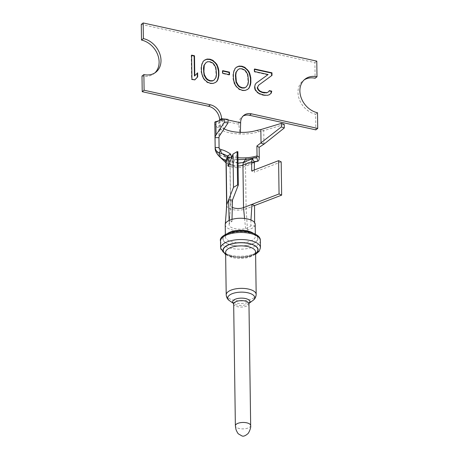 <?xml version="1.0" encoding="UTF-8"?>
<svg xmlns="http://www.w3.org/2000/svg" width="459" height="459" viewBox="0 0 459 459"><rect width="100%" height="100%" fill="white"/><g stroke="black" fill="none" stroke-linecap="round" stroke-linejoin="round"><path stroke-width="0.34" stroke-dasharray="2.29 1.72" d="M225.226 224.749L225.249 225.065A14.986 6.294 179.2 0 0 232.977 230.131A14.986 6.294 179.2 0 0 247.487 229.953C251.09 229.052 253.471 227.756 254.642 226.063L250.884 225.673C250.012 226.907 248.244 227.871 245.594 228.559C238.892 230.343 229.248 228.221 229.144 224.944L229.127 224.703C229.19 219.872 229.391 219.7 229.907 215.173L229.144 224.944C229.018 223.642 229.965 222.5 231.984 221.519L229.093 220.446M255.193 224.331A14.986 6.294 -0.8 0 1 254.642 226.063L254.607 222.626M254.297 170.008L254.326 172.188L251.733 170.989M281.189 161.855L254.326 172.188M250.953 220.027L250.884 225.673M244.567 218.467L245.594 228.559M231.99 219.368L231.984 221.519M232.466 200.09L230.642 204.783L229.907 215.173L230.538 205.322A7.803 3.276 179.2 0 1 230.642 204.783L230.045 162.291L231.927 157.46L232.053 166.663L237.877 151.699M228.203 166.445L232.053 166.663M256.271 157.563L252.071 158.378M238.037 163.306L229.328 160.753M237.992 159.68L229.592 158.292L223.711 155.234L229.322 160.748L229.087 159.302L230.045 162.291A7.803 3.276 179.2 0 0 229.942 162.83A7.803 3.276 179.2 0 0 238.078 166.003M221.123 149.617C220.796 151.022 221.324 152.56 222.718 154.235L223.711 155.234L222.718 154.235C224.669 155.245 226.792 156.932 229.087 159.302L230.475 153.96M231.893 156.961L231.709 157.443M215.156 148.177A28.097 11.802 179.2 0 0 217.979 153.186A28.097 11.802 179.2 0 0 246.368 159.428A28.097 11.802 179.2 0 0 259.266 157.248M214.801 122.633A28.097 11.802 179.2 0 0 220.831 129.805A28.097 11.802 179.2 0 0 239.971 134.011A28.097 11.802 179.2 0 0 258.91 131.75L263.747 130.631L260.85 129.564M240.378 132.376L239.971 134.011L238.755 124.217A12.485 9.891 -127.7 0 1 242.048 116.747A12.485 9.891 -127.7 0 1 243.046 116.087M215.862 121.417L219.62 121.813L218.719 122.083A24.195 10.161 179.2 0 0 218.702 122.576A24.195 10.161 179.2 0 0 223.894 128.75L220.831 129.805L219.62 120.006L238.755 124.217L240.636 122.76M305.115 79.097L303.233 80.555A19.823 15.704 -127.7 0 0 299.331 99.351A19.823 15.704 -127.7 0 0 315.614 114.216L315.832 129.868M303.233 80.555A19.823 15.704 -127.7 0 1 304.208 79.872M141.28 24.407L314.897 62.59L315.115 78.242M154.792 72.952A19.823 15.704 -127.7 0 1 153.885 73.721A19.823 15.704 -127.7 0 1 142.003 76.033M258.91 131.75L256.684 130.431M263.936 144.178L263.747 130.631L284.247 124.418M221.663 119.724L223.894 128.75A24.195 10.161 179.2 0 0 224.095 128.859M219.081 147.574A24.195 10.161 179.2 0 0 219.058 148.073A24.195 10.161 179.2 0 0 221.49 152.428A24.195 10.161 179.2 0 0 231.875 156.835M231.938 156.852A24.195 10.161 179.2 0 0 237.963 157.712M221.49 152.428L222.018 153.639C218.983 150.001 219.505 150.741 219.058 148.073L218.702 122.576M223.889 119.076L227.974 119.971M314.897 62.59L316.779 61.133M315.614 114.216L317.502 112.759M214.823 122.054L218.719 122.083M219.809 135.353L219.62 121.813L227.968 119.38M272.003 75.374L271.625 75.649M258.251 85.489L271.625 75.666M269.318 90.618L267.999 92.23M267.454 95.311L269.003 95.007M264.074 95.082L263.695 95.374L267.081 95.604M262.135 94.657L261.762 94.944L263.695 95.374M259.226 93.504L258.847 93.797L261.762 94.944M257.275 92.052L256.897 92.345L258.847 93.797M255.307 89.58L254.934 89.866L256.897 92.345M254.797 87.422L254.418 87.715L254.934 89.866M254.779 86.395L254.418 87.715M255.238 84.456L254.406 86.688M256.185 83.131L254.86 84.749M256.156 83.171L255.806 83.423M254.573 71.541L254.2 71.834L267.752 74.811M254.538 68.976L254.16 69.269L254.2 71.834M254.544 69.355L254.16 69.269M236.345 67.353L234.847 68.598L233.906 70.434L232.994 74.318L233.057 78.931L234.084 83.24L235.083 85.506L238.996 89.43L241.91 90.578L244.808 90.71L247.516 89.442M237.756 69.751L239.196 69.045L241.612 69.062L244.039 70.107L245.502 71.449L247.481 74.949L248.061 81.719L247.619 84.685L245.726 87.336M222.713 71.036L222.328 70.95L222.363 73.515L229.144 75.006L229.139 74.628M204.387 60.324L202.889 61.569L201.949 63.405L201.042 67.289L201.105 71.902L203.125 78.478L207.043 82.402L209.958 83.555L212.856 83.681L215.564 82.413M205.804 62.722L207.238 62.017L209.654 62.034L212.081 63.078L213.55 64.426L215.529 67.926L216.109 74.691L215.667 77.657L213.774 80.308M191.604 55.51L191.219 55.43L191.558 79.505L194.461 80.147L194.759 79.837M197.261 73.193L194.404 76.045M247.585 89.413L247.206 89.7M245.186 90.417L244.808 90.71M242.289 90.291L241.91 90.578M239.374 89.138L238.996 89.43M236.93 87.067L236.557 87.359M235.456 85.213L235.083 85.506M234.463 82.947L234.084 83.24M233.958 81.306L233.579 81.599M233.436 78.638L233.057 78.931M233.373 74.025L232.994 74.318M233.82 71.57L233.442 71.862M234.285 70.141L233.906 70.434M235.22 68.305L234.847 68.598M236.655 67.089L236.276 67.381M248.439 81.427L248.061 81.719M247.998 84.393L247.619 84.685M248.388 77.841L248.009 78.133M247.86 74.662L247.481 74.949M245.881 71.162L245.502 71.449M244.412 69.814L244.039 70.107M241.985 68.77L241.612 69.062M239.575 68.752L239.196 69.045M222.707 70.657L222.328 70.95M222.741 73.222L222.363 73.515M229.517 74.714L229.144 75.006M215.627 82.385L215.254 82.677M213.228 83.389L212.856 83.681M210.331 83.263L209.958 83.555M207.422 82.109L207.043 82.402M204.978 80.038L204.599 80.331M203.503 78.185L203.125 78.478M202.505 75.924L202.132 76.211M202 74.278L201.627 74.57M201.484 71.61L201.105 71.902M201.415 66.997L201.042 67.289M201.862 64.547L201.49 64.834M202.327 63.112L201.949 63.405M203.268 61.276L202.889 61.569M204.697 60.06L204.324 60.353M216.482 74.398L216.109 74.691M216.04 77.364L215.667 77.657M216.43 70.812L216.057 71.105M215.908 67.634L215.529 67.926M213.928 64.134L213.55 64.426M212.46 62.791L212.081 63.078M210.033 61.741L209.654 62.034M207.617 61.724L207.238 62.017M191.598 55.137L191.219 55.43M191.937 79.218L191.558 79.505M197.634 72.809L197.261 73.101M194.84 79.855L194.461 80.147M256.174 294.443A14.986 6.294 -0.8 0 1 233.958 300.249A14.986 6.294 179.2 0 1 226.207 294.862M233.367 257.751A14.986 6.294 179.2 0 0 255.577 251.951L255.164 252.857C255.078 253.282 253.861 254.062 251.509 255.181C248.153 256.805 239.145 257.872 232.736 256.34C222.885 253.087 226.757 252.771 225.708 252.748L225.61 252.37A14.986 6.294 179.2 0 0 233.367 257.751M225.633 253.896A17.327 7.275 179.2 0 0 232.202 256.501A17.327 7.275 179.2 0 0 255.6 253.477M255.6 253.666A17.562 7.373 -0.8 0 1 232.093 256.592A17.562 7.373 -0.8 0 1 225.633 254.085M229.666 300.811A13.46 5.651 179.2 0 0 234.738 302.814A13.46 5.651 -0.8 0 0 252.88 300.484M249.053 303.29A8.664 3.638 -0.8 0 1 248.784 303.502A8.664 3.638 -0.8 0 1 237.108 305A8.664 3.638 179.2 0 1 233.843 303.715L233.579 303.531M233.568 303.508A8.664 3.638 179.2 0 0 233.843 303.715L233.533 303.451M233.671 303.961A7.648 3.213 179.2 0 0 237.624 306.715A7.648 3.213 -0.8 0 0 248.962 303.749M250.666 425.568A7.648 3.213 -0.8 0 1 239.328 428.528A7.648 3.213 179.2 0 1 235.369 425.78M260.437 247.631A19.903 8.36 -0.8 0 1 230.934 255.342A19.903 8.36 -0.8 0 1 220.636 248.187M260.333 240.55A19.903 8.36 -0.8 0 1 230.831 248.256A19.903 8.36 -0.8 0 1 220.538 241.107M248.881 232.145A17.562 7.373 -0.8 0 1 255.783 242.082A17.562 7.373 -0.8 0 1 231.933 245.261A17.562 7.373 -0.8 0 1 225.03 235.318A17.562 7.373 -0.8 0 1 248.881 232.145M232.047 245.175A17.327 7.275 179.2 0 0 255.583 242.036A17.327 7.275 179.2 0 0 248.767 232.231A17.327 7.275 179.2 0 0 225.231 235.364A17.327 7.275 179.2 0 0 232.047 245.175M227.756 233.333A14.986 6.294 179.2 0 0 225.392 236.787A14.986 6.294 179.2 0 0 233.149 242.174A14.986 6.294 179.2 0 0 255.359 236.368A14.986 6.294 179.2 0 0 252.903 232.983M226.637 205.494A11.704 4.917 179.2 0 0 233.688 209.792A11.704 4.917 179.2 0 0 246.116 208.811L247.487 229.953M226.035 214.703L225.249 225.065M254.544 205.569L246.116 208.811L245.525 166.319A11.704 4.917 179.2 0 1 232.983 167.277A11.704 4.917 179.2 0 1 226.04 162.893M254.395 161.952L245.519 165.251L245.525 166.319L254.194 162.979M257.734 161.235L246.437 162.991L245.519 165.251L234.182 166.267L226.046 162.888M246.368 159.428L246.437 162.991L231.657 162.176L221.163 158.194M229.942 162.842L230.538 205.334A7.803 3.276 179.2 0 0 232.466 207.451M219.207 156.347L217.979 153.186M225.644 254.699L231.56 256.753L240.843 257.619L247.045 257.057L252.439 255.697L255.611 254.28M255.33 234.038L255.261 235.983C254.217 235.96 258.09 235.645 248.233 232.392C244.068 231.514 239.696 231.405 235.128 232.07C228.565 233.711 225.415 235.042 225.667 236.069L225.392 236.787L225.363 234.451M254.934 161.522L251.48 162.647L254.372 161.998M250.505 158.866L256.575 157.517M229.322 160.748L229.948 162.83M243.93 115.289L242.048 116.747M155.767 72.264L153.885 73.721"/><path stroke-width="0.69" d="M233.482 187.364L233.017 154.081L237.108 151.659L237.573 184.943L233.482 187.364L228.616 199.866L229.093 220.446A14.986 6.294 179.2 0 1 247.441 218.943A14.986 6.294 -0.8 0 1 255.193 224.331L255.33 234.038M229.093 220.446C226.356 221.8 225.076 223.344 225.249 225.065M254.297 170.008L254.395 161.952L254.934 161.522L257.734 161.235C258.704 161.075 259.215 159.743 259.266 157.248L257.04 155.928L256.902 146.014L281.401 126.896L284.299 127.958L263.936 144.178L261.039 143.11L260.85 129.564L281.35 123.356L281.401 126.896M254.194 162.979L251.607 161.786L252.375 158.774L253.592 157.856L256.271 157.563M254.395 161.952L252.375 158.774L243.304 162.429L242.931 165.12L251.607 161.786L251.733 170.989L278.596 160.656L279.061 193.945L251.951 204.375L250.953 220.027M254.607 222.626L254.544 205.569L281.654 195.138L281.189 161.855L278.596 160.656M254.544 205.569L251.951 204.375L243.522 207.617L244.567 218.467M226.637 205.494A11.704 4.917 179.2 0 1 226.637 205.385L226.035 214.703L226.792 204.559L226.195 162.067A11.704 4.917 179.2 0 0 226.04 162.888L226.637 205.385A11.704 4.917 179.2 0 0 226.637 205.385A11.704 4.917 179.2 0 1 226.792 204.559L228.616 199.866L232.466 200.09L231.99 219.368M237.573 184.943L238.341 184.988L232.466 200.09M238.341 184.988L237.877 151.699L237.108 151.659M226.046 162.888L225.759 160.902L227.526 156.043L228.077 157.236L228.203 166.445L233.017 154.081M231.927 157.46L230.475 153.96L227.526 156.043C225.558 154.958 222.781 153.863 219.19 152.761C216.768 151.854 215.432 150.116 215.179 147.551A28.097 11.802 179.2 0 0 215.156 148.125A28.097 11.802 179.2 0 0 215.156 148.131A28.097 11.802 179.2 0 0 215.156 148.177M252.071 158.378L245.766 159.307L237.992 159.68M238.037 163.306L243.304 162.429L245.766 159.307L245.932 157.804A24.195 10.161 179.2 0 0 257.04 155.928L256.776 157.454L257.734 161.235M281.654 195.138L279.061 193.945M230.475 153.96C226.866 151.579 223.751 150.127 221.123 149.617C219.649 149.06 218.966 148.377 219.081 147.58L218.937 137.66A24.195 10.161 179.2 0 1 219.809 135.353L228.014 122.92L227.968 119.38L224.21 118.979L224.256 122.524L216.051 134.957A28.097 11.802 179.2 0 0 215.042 137.637L215.179 147.551L219.081 147.58M259.266 157.248L259.128 147.333L263.936 144.178M224.21 118.979L214.823 122.054A28.097 11.802 179.2 0 0 214.801 122.633L215.156 148.131M219.626 120.315L219.62 120.006A12.485 9.891 52.3 0 0 208.524 106.27L210.406 104.813A12.485 9.891 52.3 0 1 221.502 118.548L223.889 119.076M243.046 116.087A12.485 9.891 -127.7 0 1 249.535 115.289L251.417 113.832A12.485 9.891 -127.7 0 0 243.93 115.289A12.485 9.891 -127.7 0 0 240.636 122.76L240.378 132.376A24.195 10.161 179.2 0 0 256.684 130.431L260.85 129.564M154.792 72.952A19.823 15.704 -127.7 0 0 157.517 54.242A19.823 15.704 -127.7 0 0 141.498 40.059L141.28 24.407L143.168 22.95L316.779 61.133L316.997 76.785A19.823 15.704 -127.7 0 0 305.115 79.097A19.823 15.704 -127.7 0 0 301.213 97.893A19.823 15.704 -127.7 0 0 317.502 112.759L317.72 128.411L315.832 129.868L249.535 115.289M304.208 79.872A19.823 15.704 -127.7 0 1 315.115 78.242L316.997 76.785M143.168 22.95L143.386 38.602A19.823 15.704 -127.7 0 1 159.669 53.468A19.823 15.704 -127.7 0 1 155.767 72.264A19.823 15.704 -127.7 0 1 143.885 74.576L142.003 76.033L142.221 91.685L208.524 106.27M284.299 127.958L284.247 124.418L281.35 123.356M259.128 147.333L256.902 146.014M224.095 128.859A24.195 10.161 179.2 0 0 240.378 132.376M237.963 157.712A24.195 10.161 179.2 0 0 245.932 157.804M227.974 119.971L240.636 122.76M221.663 119.724L221.502 118.548L219.62 120.006M143.885 74.576L144.103 90.228L210.406 104.813M317.72 128.411L251.417 113.832M272.003 75.374L271.969 72.809L254.538 68.976L254.573 71.541L268.131 74.519L256.185 83.131L255.238 84.456L254.779 86.395L255.307 89.58L257.275 92.052L259.226 93.504L264.074 95.082L267.454 95.311L269.376 94.715L271.286 93.091L271.739 91.152L269.318 90.618L268.372 91.938L266.937 92.643L262.582 92.202L260.155 91.157L258.692 89.809L257.7 88.059L257.688 87.038L258.624 85.202L272.003 75.374M250.866 82.471L250.803 77.858L249.776 73.549L248.778 71.288L244.859 67.358L241.95 66.211L239.053 66.085L236.655 67.089L235.22 68.305L233.82 71.57L233.373 74.025L233.436 78.638L233.958 81.306L235.456 85.213L236.93 87.067L239.374 89.138L242.289 90.291L245.186 90.417L247.585 89.413L249.013 88.191L250.419 84.926L250.866 82.471L250.488 82.763L250.425 78.15L249.398 73.842L248.399 71.581L246.931 69.722L244.486 67.651L241.572 66.503L238.674 66.377L236.345 67.353M222.707 70.657L222.741 73.222L229.517 74.714L229.483 72.149L222.707 70.657M218.909 75.442L218.845 70.835L218.329 68.167L216.826 64.26L212.907 60.336L209.998 59.182L207.101 59.056L204.697 60.06L203.268 61.276L201.862 64.547L201.415 66.997L201.484 71.61L202 74.278L203.503 78.185L204.978 80.038L207.422 82.109L210.331 83.263L213.228 83.389L215.627 82.385L217.061 81.168L218.002 79.327L218.909 75.442L218.536 75.735L218.473 71.122L217.446 66.813L216.447 64.553L214.973 62.694L212.528 60.622L209.62 59.475L206.722 59.349L204.387 60.324M191.598 55.137L191.937 79.218L194.84 79.855L197.691 76.905L197.634 72.809L194.782 75.758L194.501 55.774L191.598 55.137M248.439 81.427L247.998 84.393L246.104 87.044L244.664 87.749L242.249 87.726L239.822 86.682L238.353 85.34L236.374 81.84L235.8 75.069L236.242 72.103L238.135 69.458L239.575 68.752L241.985 68.77L244.412 69.814L245.881 71.162L247.86 74.662L248.439 81.427M216.482 74.398L216.04 77.364L214.146 80.015L212.712 80.721L210.297 80.698L207.87 79.654L206.401 78.311L204.421 74.811L203.894 71.633L204.284 65.075L206.177 62.43L207.617 61.724L210.033 61.741L212.46 62.791L213.928 64.134L215.908 67.634L216.482 74.398M142.221 91.685L144.103 90.228M141.498 40.059L143.386 38.602M224.256 122.524L228.014 122.92M215.042 137.637L218.937 137.66M271.625 75.649L271.59 73.101L254.544 69.355M271.969 72.809L271.59 73.101M258.624 85.202L257.688 87.038M257.7 88.059L257.321 88.352L257.31 87.33M258.692 89.809L258.314 90.102L257.321 88.352M260.155 91.157L259.783 91.444L258.314 90.102M262.582 92.202L262.209 92.488L259.783 91.444M264.522 92.626L264.143 92.919L262.209 92.488M266.937 92.643L264.143 92.919M268.372 91.938L266.559 92.936M271.739 91.152L271.367 91.439L269.089 90.939M271.286 93.091L270.908 93.384L271.367 91.439M269.324 94.732L270.908 93.384M268.131 74.519L256.156 83.171M247.516 89.442L248.64 88.484L249.576 86.648L250.488 82.763M246.104 87.044L244.286 88.036L241.876 88.019L239.449 86.975L237.98 85.632L236.001 82.132L235.421 75.362L235.863 72.396L238.135 69.458M229.139 74.628L229.11 72.442L222.713 71.036M215.564 82.413L216.682 81.455L217.623 79.619L218.536 75.735M214.146 80.015L212.333 81.013L209.918 80.991L207.491 79.946L206.022 78.604L204.043 75.104L203.469 68.334L203.911 65.367L206.177 62.43M194.782 75.758L194.404 76.045L194.128 56.067L191.604 55.51M194.759 79.837L197.318 77.198L197.261 73.193M250.803 77.858L250.425 78.15M250.419 84.926L250.04 85.219M249.954 86.355L249.576 86.648M249.013 88.191L248.64 88.484M239.053 66.085L238.674 66.377M241.95 66.211L241.572 66.503M244.859 67.358L244.486 67.651M247.303 69.429L246.931 69.722M248.778 71.288L248.399 71.581M249.776 73.549L249.398 73.842M250.281 75.19L249.903 75.483M236.242 72.103L235.863 72.396M235.8 75.069L235.421 75.362M235.851 78.661L235.473 78.948M236.374 81.84L236.001 82.132M238.353 85.34L237.98 85.632M239.822 86.682L239.449 86.975M242.249 87.726L241.876 88.019M244.664 87.749L244.286 88.036M229.483 72.149L229.11 72.442M218.845 70.835L218.473 71.122M218.461 77.898L218.088 78.191M218.002 79.327L217.623 79.619M217.061 81.168L216.682 81.455M207.101 59.056L206.722 59.349M209.998 59.182L209.62 59.475M212.907 60.336L212.528 60.622M215.351 62.401L214.973 62.694M216.826 64.26L216.447 64.553M217.818 66.521L217.446 66.813M218.329 68.167L217.95 68.454M204.284 65.075L203.911 65.367M203.848 68.047L203.469 68.334M203.894 71.633L203.521 71.92M204.421 74.811L204.043 75.104M206.401 78.311L206.022 78.604M207.87 79.654L207.491 79.946M210.297 80.698L209.918 80.991M212.712 80.721L212.333 81.013M194.501 55.774L194.128 56.067M197.691 76.905L197.318 77.198M226.207 294.862A14.986 6.294 179.2 0 1 248.417 289.055A14.986 6.294 -0.8 0 1 256.174 294.443L255.577 251.951A14.986 6.294 179.2 0 0 247.826 246.563A14.986 6.294 179.2 0 0 225.61 252.37L226.207 294.862C226.453 297.53 227.607 299.515 229.666 300.811A13.46 5.651 179.2 0 1 231.56 293.967A13.46 5.651 179.2 0 1 247.728 292.762A13.46 5.651 -0.8 0 1 252.88 300.484C254.883 299.159 255.979 297.145 256.174 294.443M255.6 253.477A17.327 7.275 179.2 0 0 248.927 243.563A17.327 7.275 179.2 0 0 228.146 245.106A17.327 7.275 179.2 0 0 225.633 253.896M225.633 254.085A17.562 7.373 -0.8 0 1 227.836 245.1A17.562 7.373 -0.8 0 1 249.036 243.477A17.562 7.373 -0.8 0 1 255.6 253.666M233.568 303.508A8.664 3.638 179.2 0 1 235.266 299.222A8.664 3.638 179.2 0 1 245.467 298.534A8.664 3.638 -0.8 0 1 249.053 303.29M248.784 303.502L249.082 303.233L248.962 303.749A7.648 3.213 -0.8 0 0 245.008 301.001A7.648 3.213 179.2 0 0 233.671 303.961L233.533 303.451L233.843 303.715M250.666 425.562C251.205 428.138 248.468 433.554 247.699 433.841C245.204 435.912 243.287 436.607 241.939 435.924L238.554 433.956C238.06 433.784 237.223 432.355 236.024 429.676L235.369 425.774A7.648 3.213 179.2 0 0 235.369 425.78A7.648 3.213 179.2 0 1 246.707 422.814A7.648 3.213 -0.8 0 1 250.666 425.562A7.648 3.213 -0.8 0 1 250.666 425.568L248.962 303.749M225.644 254.699L220.636 248.187A19.903 8.36 -0.8 0 1 250.138 240.476A19.903 8.36 -0.8 0 1 260.437 247.631L260.333 240.55A19.903 8.36 -0.8 0 0 250.04 233.396A19.903 8.36 -0.8 0 0 220.538 241.107C218.335 235.674 234.383 228.49 249.415 231.984C256.908 234.05 260.546 236.907 260.333 240.55M252.903 232.983A14.986 6.294 179.2 0 0 247.608 230.98A14.986 6.294 179.2 0 0 227.756 233.333M221.123 149.617L219.19 152.761L220.263 157.23L219.207 156.347L221.163 158.194L220.263 157.23L225.759 160.902L226.195 162.067L228.077 157.236L231.709 157.443M232.466 207.451A7.803 3.276 179.2 0 0 243.522 207.617L242.931 165.12A7.803 3.276 179.2 0 1 238.078 166.003M215.862 121.417L216.051 134.957M249.042 303.313L252.88 300.484M233.579 303.531L229.666 300.811M235.369 425.78L233.671 303.961M255.611 254.28L259.266 251.182L260.437 247.631M225.363 234.451L225.226 224.749L226.035 214.703M226.04 162.847L221.163 158.194M254.372 161.998L257.401 161.333M253.592 157.856L250.505 158.866M215.156 148.125C215.042 149.29 215.38 152.382 219.207 156.347M220.636 248.187L220.538 241.107"/></g></svg>
